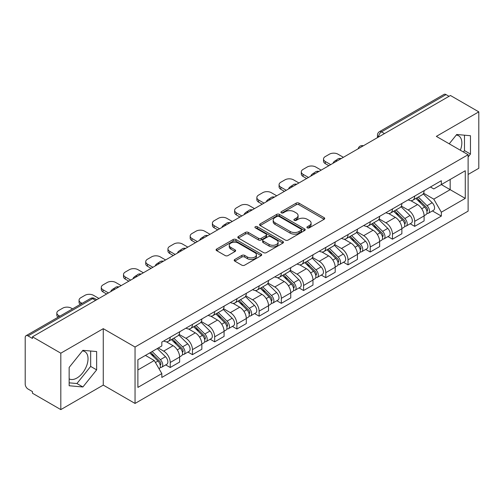 <?xml version="1.0" encoding="UTF-8"?>
<svg xmlns="http://www.w3.org/2000/svg" width="504" height="504" viewBox="0 0 504 504"><rect width="100%" height="100%" fill="white"/><g stroke="black" fill="none" stroke-linecap="round" stroke-linejoin="round"><path stroke-width="0.76" d="M307.314 227.858A1.386 0.8 0 0 0 309.273 227.858L324.129 219.284A1.978 1.14 0 0 0 324.708 218.471A1.978 1.14 0 0 0 324.129 217.665L298.96 203.137A1.978 1.14 0 0 0 296.163 203.137L281.308 211.712A1.386 0.8 0 0 0 280.898 212.279A1.386 0.8 0 0 0 281.308 212.846A1.386 0.8 0 0 0 283.261 212.846L285.188 211.73A6.325 3.654 0 0 1 294.134 211.73L296.232 212.946A6.325 3.654 0 0 1 298.084 215.529A6.325 3.654 0 0 1 296.232 218.112L294.311 219.221A1.386 0.8 0 0 0 293.908 219.788A1.386 0.8 0 0 0 294.311 220.349A1.386 0.8 0 0 0 296.27 220.349L298.192 219.24A6.325 3.654 0 0 1 307.138 219.24L309.236 220.45A6.325 3.654 0 0 1 311.094 223.033A6.325 3.654 0 0 1 309.236 225.622L307.314 226.731A1.386 0.8 0 0 0 306.911 227.291A1.386 0.8 0 0 0 307.314 227.858L307.314 226.731M456.271 135.047A15.712 9.072 -60 0 1 458.59 135.759A15.712 9.072 -60 0 1 460.354 150.236M82.454 350.872A15.712 9.072 -60 0 1 84.773 351.584A15.712 9.072 -60 0 1 87.179 364.178A15.712 9.072 -60 0 1 76.917 378.025A15.712 9.072 -60 0 1 69.149 378.857M234.776 259.484A1.978 1.14 0 0 0 234.196 260.297A1.978 1.14 0 0 0 234.776 261.103L241.838 265.18A1.978 1.14 0 0 0 244.635 265.18L261.135 255.654A1.978 1.14 0 0 0 261.715 254.848A1.978 1.14 0 0 0 261.135 254.035L235.966 239.507A1.978 1.14 0 0 0 233.169 239.507L216.67 249.033A1.978 1.14 0 0 0 216.09 249.839A1.978 1.14 0 0 0 216.67 250.646L225.194 255.572A1.978 1.14 0 0 0 227.991 255.572L235.053 251.496A1.978 1.14 0 0 0 235.633 250.69A1.978 1.14 0 0 0 235.053 249.877L230.826 247.439A5.292 3.055 0 0 1 229.276 245.278A5.292 3.055 0 0 1 232.539 242.456A5.292 3.055 0 0 1 238.304 243.117L254.879 252.687A5.292 3.055 0 0 1 256.429 254.848A5.292 3.055 0 0 1 253.159 257.664A5.292 3.055 0 0 1 247.395 257.002L244.635 255.408A1.978 1.14 0 0 0 241.838 255.408L234.776 259.484L234.776 261.103M135.041 347.017L103.27 328.671L60.814 353.184L32.464 336.817L450.45 95.495L478.8 111.863L436.344 136.376L468.115 154.715L135.041 347.017L135.041 403.439L468.115 211.138L468.115 154.715M285.327 240.068A1.978 1.14 0 0 0 288.124 240.068L304.624 230.542A1.978 1.14 0 0 0 305.204 229.736A1.978 1.14 0 0 0 304.624 228.929L279.455 214.395A1.978 1.14 0 0 0 276.658 214.395L260.159 223.921A1.978 1.14 0 0 0 259.579 224.734A1.978 1.14 0 0 0 260.159 225.54L285.327 240.068M255.887 228.161A1.386 0.8 0 0 1 257.292 228.356L257.292 226.712L282.876 241.485A1.978 1.14 0 0 1 283.456 242.292A1.978 1.14 0 0 1 282.876 243.098L266.377 252.624A1.978 1.14 0 0 1 263.579 252.624L238.411 238.09L238.411 236.477A1.978 1.14 0 0 0 237.831 237.283A1.978 1.14 0 0 0 238.411 238.09M238.411 236.477L245.473 232.401A1.978 1.14 0 0 1 248.27 232.401L258.476 238.298A1.978 1.14 0 0 0 261.274 238.298L265.961 235.588A1.978 1.14 0 0 0 266.54 234.782A1.978 1.14 0 0 0 265.961 233.976L255.333 227.839A1.386 0.8 0 0 1 254.923 227.273A1.386 0.8 0 0 1 255.78 226.535A1.386 0.8 0 0 1 257.292 226.712M60.814 353.184L60.814 409.607L32.464 393.24L32.464 391.595L28.048 389.044A4.032 2.325 -120 0 1 25.2 384.111L25.2 337.554A4.032 2.325 -120 0 1 26.032 335.714L90.569 298.456A4.032 2.325 60 0 1 92.585 298.651L28.048 335.91A4.032 2.325 -120 0 0 26.032 335.714M468.115 174.453L478.8 168.286L478.8 111.863M60.814 409.607L103.27 385.1L135.041 403.439M32.464 336.817L32.464 338.461L28.048 335.91M384.489 133.579L381.496 131.853A4.032 2.325 60 0 0 379.481 131.651L444.018 94.393A4.032 2.325 60 0 1 446.034 94.588L381.496 131.853A4.032 2.325 120 0 0 378.649 136.786L378.649 136.949M449.026 96.321L446.034 94.588M414.691 196.088A9.267 5.349 60 0 1 412.77 200.246L422.176 194.821A9.267 5.349 -120 0 0 424.097 190.657M401.348 206.067L408.139 209.985A9.267 5.349 60 0 1 414.691 221.338L424.097 215.907A9.267 5.349 -120 0 0 417.539 204.561L410.81 200.674M424.097 215.907L424.097 220.928L414.691 226.353L410.187 223.751M412.77 200.246A9.267 5.349 60 0 1 408.209 199.83M414.691 221.338L414.691 226.353M392.465 208.921A9.267 5.349 60 0 1 390.55 213.079L399.949 207.648A9.267 5.349 -120 0 0 401.871 203.49M387.96 236.584L392.465 239.186L401.871 233.755L401.871 228.74A9.267 5.349 -120 0 0 395.319 217.388L388.584 213.507M390.55 213.079A9.267 5.349 60 0 1 385.988 212.663M379.121 218.9L385.913 222.818A9.267 5.349 60 0 1 392.465 234.171L392.465 239.186M370.245 221.747A9.267 5.349 60 0 1 368.323 225.912L377.729 220.481A9.267 5.349 -120 0 0 379.644 216.323M365.734 249.417L370.245 252.019L379.644 246.588L379.644 241.573A9.267 5.349 -120 0 0 373.092 230.221L366.364 226.334M368.323 225.912A9.267 5.349 60 0 1 363.762 225.49M356.901 231.727L363.693 235.651A9.267 5.349 60 0 1 370.245 246.998L370.245 252.019M348.018 234.581A9.267 5.349 60 0 1 346.103 238.738L355.503 233.314A9.267 5.349 -120 0 0 357.424 229.15M343.514 262.244L348.018 264.846L357.424 259.421L357.424 254.4A9.267 5.349 -120 0 0 350.866 243.054L344.137 239.167M346.103 238.738A9.267 5.349 60 0 1 341.536 238.323M334.675 244.56L341.466 248.478A9.267 5.349 60 0 1 348.018 259.831L348.018 264.846M325.798 247.414A9.267 5.349 60 0 1 323.877 251.572L333.276 246.141A9.267 5.349 -120 0 0 335.198 241.983M321.287 275.077L325.798 277.679L335.198 272.248L335.198 267.233A9.267 5.349 -120 0 0 328.646 255.881L321.917 252M323.877 251.572A9.267 5.349 60 0 1 319.316 251.156M312.448 257.393L319.24 261.311A9.267 5.349 60 0 1 325.798 272.664L325.798 277.679M303.572 260.24A9.267 5.349 60 0 1 301.65 264.405L311.056 258.974A9.267 5.349 -120 0 0 312.971 254.816M299.061 287.91L303.572 290.512L312.971 285.081L312.971 280.067A9.267 5.349 -120 0 0 306.419 268.714L299.691 264.827M301.65 264.405A9.267 5.349 60 0 1 297.089 263.983M290.228 270.22L297.02 274.144A9.267 5.349 60 0 1 303.572 285.491L303.572 290.512M281.345 273.073A9.267 5.349 60 0 1 279.43 277.231L288.83 271.807A9.267 5.349 -120 0 0 290.751 267.643M276.841 300.737L281.345 303.339L290.751 297.914L290.751 292.893A9.267 5.349 -120 0 0 284.199 281.547L277.465 277.66M279.43 277.231A9.267 5.349 60 0 1 274.863 276.816M268.002 283.053L274.793 286.971A9.267 5.349 60 0 1 281.345 298.324L281.345 303.339M259.125 285.907A9.267 5.349 60 0 1 257.204 290.065L266.603 284.634A9.267 5.349 -120 0 0 268.525 280.476M254.614 313.57L259.125 316.172L268.525 310.741L268.525 305.726A9.267 5.349 -120 0 0 261.973 294.374L255.244 290.493M257.204 290.065A9.267 5.349 60 0 1 252.643 289.649M245.782 295.886L252.567 299.804A9.267 5.349 60 0 1 259.125 311.157L259.125 316.172M236.899 298.733A9.267 5.349 60 0 1 234.977 302.898L244.383 297.467A9.267 5.349 -120 0 0 246.298 293.309M232.388 326.403L236.899 329.005L246.298 323.574L246.298 318.56A9.267 5.349 -120 0 0 239.746 307.207L233.018 303.32M234.977 302.898A9.267 5.349 60 0 1 230.416 302.476M223.556 308.713L230.347 312.637A9.267 5.349 60 0 1 236.899 323.984L236.899 329.005M214.673 311.567A9.267 5.349 60 0 1 212.757 315.724L222.157 310.3A9.267 5.349 -120 0 0 224.078 306.136M210.168 339.23L214.673 341.832L224.078 336.407L224.078 331.386A9.267 5.349 -120 0 0 217.526 320.04L210.792 316.153M212.757 315.724A9.267 5.349 60 0 1 208.196 315.309M201.329 321.546L208.121 325.464A9.267 5.349 60 0 1 214.673 336.817L214.673 341.832M192.452 324.4A9.267 5.349 60 0 1 190.531 328.558L199.937 323.127A9.267 5.349 -120 0 0 201.852 318.969M187.942 352.063L192.452 354.665L201.852 349.234L201.852 344.219A9.267 5.349 -120 0 0 195.3 332.867L188.572 328.986M190.531 328.558A9.267 5.349 60 0 1 185.97 328.142M179.109 334.379L185.9 338.297A9.267 5.349 60 0 1 192.452 349.65L192.452 354.665M170.226 337.226A9.267 5.349 60 0 1 168.304 341.391L177.71 335.96A9.267 5.349 -120 0 0 179.632 331.802M165.722 364.896L170.226 367.498L179.632 362.067L179.632 357.053A9.267 5.349 -120 0 0 173.074 345.7L166.345 341.813M168.304 341.391A9.267 5.349 60 0 1 163.743 340.969M158.262 348.006L163.674 351.131A9.267 5.349 60 0 1 170.226 362.477L170.226 367.498M430.435 186.997L433.78 188.931L465.268 170.755L450.166 179.474L450.166 189.674L433.78 199.13L423.574 193.234M137.888 369.961L154.268 360.505L161.822 373.584L137.888 387.4L137.888 359.761L161.822 345.946L161.822 342.084L441.334 180.709L441.334 184.571L465.268 198.393L441.334 212.209L433.78 199.13M465.268 170.755L465.268 198.393M161.822 373.584L161.822 377.452L441.334 216.077L441.334 212.209M468.115 156.977L470.465 154.054L470.465 135.721L456.719 134.492L449.228 143.81M103.27 328.671L103.27 385.1M69.149 385.749L82.895 386.978L96.642 369.873L96.642 351.546L82.895 350.318L69.149 367.422L69.149 385.749M154.268 360.505L145.435 355.408M432.407 210.924L441.334 216.077M463.371 151.975L464.48 150.595L464.48 135.185M464.48 150.595L470.465 154.054M69.149 382.832L76.917 383.525L90.663 366.421L90.663 351.011M76.917 383.525L82.895 386.978M90.663 366.421L96.642 369.873M307.868 228.054L309.236 227.266A6.325 3.654 0 0 0 311.094 224.683L311.094 223.033M298.084 215.529L298.084 217.174A6.325 3.654 0 0 1 296.232 219.757L294.865 220.544M324.104 219.297L298.96 204.782A1.978 1.14 0 0 0 296.163 204.782L281.862 213.041M304.599 230.561L279.455 216.04A1.978 1.14 0 0 0 276.658 216.04L260.184 225.553M301.127 230.303A1.386 0.8 0 0 0 301.531 229.736A1.386 0.8 0 0 0 301.127 229.169L279.033 216.418A1.386 0.8 0 0 0 277.074 216.418L275.045 217.583A6.325 3.654 0 0 0 273.193 220.172A6.325 3.654 0 0 0 275.045 222.755L290.153 231.475A6.325 3.654 0 0 0 299.099 231.475L301.127 230.303L301.127 231.947A1.386 0.8 0 0 0 301.531 231.38L301.531 229.736M273.193 220.172L273.193 221.817A6.325 3.654 0 0 0 275.045 224.4L275.045 222.755M301.127 231.947L299.099 233.119A6.325 3.654 0 0 1 290.153 233.119L275.045 224.4M238.436 238.108L245.473 234.045L245.473 232.401M266.54 234.782L266.54 236.426A1.978 1.14 0 0 1 265.961 237.233L261.274 239.942A1.978 1.14 0 0 1 258.476 239.942L248.27 234.045A1.978 1.14 0 0 0 245.473 234.045M257.292 228.356L282.851 243.111M269.073 244.409A5.292 3.055 0 0 0 274.837 245.07A5.292 3.055 0 0 0 278.101 242.248A5.292 3.055 0 0 0 276.551 240.093L270.711 236.722A1.978 1.14 0 0 0 267.914 236.722L263.233 239.425A1.978 1.14 0 0 0 262.653 240.232A1.978 1.14 0 0 0 263.233 241.038L269.073 244.409L269.073 246.053A5.292 3.055 0 0 0 274.837 246.714A5.292 3.055 0 0 0 278.101 243.898L278.101 242.248M262.653 240.232L262.653 241.876A1.978 1.14 0 0 0 263.233 242.682L263.233 241.038M269.073 246.053L263.233 242.682M256.429 254.848L256.429 256.492A5.292 3.055 0 0 1 253.159 259.314A5.292 3.055 0 0 1 247.395 258.647L244.635 257.053A1.978 1.14 0 0 0 241.838 257.053L234.801 261.116M229.276 245.278L229.276 246.922A5.292 3.055 0 0 0 230.826 249.083L230.826 247.439M235.028 251.509L230.826 249.083M261.11 255.667L235.966 241.151A1.978 1.14 0 0 0 233.169 241.151L216.695 250.664M415.888 198.45L424.645 207.087A5.034 2.911 60 0 1 425.974 214.641L424.091 215.725M333.705 162.899L333.213 162.622A12.594 7.27 -0 0 1 336.842 159.825M417.633 200.17L421.344 202.312M343.388 157.305L337.976 154.18A6.042 3.49 -0 0 0 329.427 154.18L325.294 156.568A6.042 3.49 -0 0 0 323.524 159.037A6.042 3.49 -0 0 0 325.294 161.501L330.712 164.625M416.858 197.889L426.447 207.346A2.419 1.399 60 0 1 427.083 210.974A2.419 1.399 60 0 1 426.863 211.056M418.307 197.051L427.064 205.689A5.034 2.911 60 0 1 428.394 213.242A5.034 2.911 60 0 1 426.875 213.4M423.209 193.864L432.193 202.728A5.034 2.911 60 0 1 433.522 210.281L428.394 213.242M328.86 165.696L325.294 163.643A6.042 3.49 180 0 1 323.524 161.173L323.524 159.037M393.662 211.283L402.419 219.92A5.034 2.911 60 0 1 403.748 227.468L401.871 228.551M311.478 175.732L310.993 175.449A12.594 7.27 -0 0 1 314.616 172.651M395.407 213.003L399.124 215.145M321.168 170.138L315.75 167.013A6.042 3.49 -0 0 0 307.207 167.013L303.074 169.401A6.042 3.49 -0 0 0 301.304 171.864A6.042 3.49 -0 0 0 303.074 174.334L308.486 177.458M394.632 210.722L404.221 220.179A2.419 1.399 60 0 1 404.857 223.801A2.419 1.399 60 0 1 404.636 223.889M396.087 209.884L404.838 218.522A5.034 2.911 60 0 1 406.167 226.069A5.034 2.911 60 0 1 404.649 226.233M400.982 206.697L409.973 215.561A5.034 2.911 60 0 1 411.296 223.108L406.167 226.069M306.634 178.529L303.074 176.469A6.042 3.49 180 0 1 301.304 174.006L301.304 171.864M371.442 224.11L380.192 232.747A5.034 2.911 60 0 1 381.522 240.301L379.644 241.384M289.252 188.559L288.767 188.282A12.594 7.27 -0 0 1 292.396 185.485M373.187 225.836L376.897 227.978M298.941 182.971L293.53 179.846A6.042 3.49 -0 0 0 284.981 179.846L280.848 182.227A6.042 3.49 -0 0 0 279.077 184.697A6.042 3.49 -0 0 0 280.848 187.167L286.259 190.292M372.412 223.549L382.001 233.012A2.419 1.399 60 0 1 382.637 236.634A2.419 1.399 60 0 1 382.416 236.722M373.861 222.711L382.618 231.349A5.034 2.911 60 0 1 383.947 238.902A5.034 2.911 60 0 1 382.423 239.066M378.762 219.523L387.746 228.388A5.034 2.911 60 0 1 389.075 235.941L383.947 238.902M284.407 191.356L280.848 189.302A6.042 3.49 180 0 1 279.077 186.833L279.077 184.697M349.215 236.943L357.972 245.58A5.034 2.911 60 0 1 359.302 253.134L357.418 254.218M267.032 201.392L266.54 201.115A12.594 7.27 -0 0 1 270.169 198.318M350.96 238.663L354.671 240.805M276.715 195.798L271.303 192.673A6.042 3.49 -0 0 0 262.754 192.673L258.628 195.061A6.042 3.49 -0 0 0 256.857 197.53A6.042 3.49 -0 0 0 258.628 199.993L264.039 203.118M350.185 236.382L359.774 245.839A2.419 1.399 60 0 1 360.41 249.467A2.419 1.399 60 0 1 360.19 249.549M351.635 235.544L360.391 244.182A5.034 2.911 60 0 1 361.721 251.735A5.034 2.911 60 0 1 360.202 251.893M356.536 232.357L365.52 241.221A5.034 2.911 60 0 1 366.849 248.774L361.721 251.735M262.187 204.189L258.628 202.136A6.042 3.49 180 0 1 256.857 199.666L256.857 197.53M326.989 249.776L335.746 258.413A5.034 2.911 60 0 1 337.075 265.961L335.198 267.044M244.805 214.225L244.32 213.942A12.594 7.27 -0 0 1 247.943 211.144M328.74 251.496L332.451 253.638M254.495 208.631L249.077 205.506A6.042 3.49 -0 0 0 240.534 205.506L236.401 207.894A6.042 3.49 -0 0 0 234.631 210.357A6.042 3.49 -0 0 0 236.401 212.827L241.813 215.951M327.965 249.215L337.548 258.672A2.419 1.399 60 0 1 338.19 262.294A2.419 1.399 60 0 1 337.97 262.382M329.414 248.377L338.171 257.015A5.034 2.911 60 0 1 339.494 264.562A5.034 2.911 60 0 1 337.976 264.726M334.316 245.19L343.3 254.054A5.034 2.911 60 0 1 344.629 261.601L339.494 264.562M239.961 217.022L236.401 214.962A6.042 3.49 180 0 1 234.631 212.499L234.631 210.357M304.769 262.603L313.519 271.24A5.034 2.911 60 0 1 314.849 278.794L312.971 279.877M222.579 227.052L222.094 226.775A12.594 7.27 -0 0 1 225.723 223.978M306.514 264.329L310.225 266.471M232.268 221.464L226.857 218.339A6.042 3.49 -0 0 0 218.308 218.339L214.175 220.721A6.042 3.49 -0 0 0 212.404 223.19A6.042 3.49 -0 0 0 214.175 225.66L219.587 228.784M305.739 262.042L315.328 271.498A2.419 1.399 60 0 1 315.964 275.127A2.419 1.399 60 0 1 315.743 275.216M307.188 261.204L315.945 269.842A5.034 2.911 60 0 1 317.274 277.395A5.034 2.911 60 0 1 315.75 277.559M312.089 258.017L321.073 266.881A5.034 2.911 60 0 1 322.402 274.434L317.274 277.395M217.734 229.849L214.175 227.795A6.042 3.49 180 0 1 212.404 225.326L212.404 223.19M282.542 275.436L291.299 284.073A5.034 2.911 60 0 1 292.629 291.621L290.745 292.711M200.359 239.885L199.874 239.608A12.594 7.27 -0 0 1 203.496 236.811M284.288 277.156L287.998 279.298M210.042 234.291L204.63 231.166A6.042 3.49 -0 0 0 196.081 231.166L191.955 233.554A6.042 3.49 -0 0 0 190.184 236.023A6.042 3.49 -0 0 0 191.955 238.487L197.366 241.611M283.513 274.875L293.101 284.332A2.419 1.399 60 0 1 293.738 287.96A2.419 1.399 60 0 1 293.517 288.042M284.968 274.037L293.719 282.675A5.034 2.911 60 0 1 295.048 290.228A5.034 2.911 60 0 1 293.53 290.386M289.863 270.85L298.847 279.714A5.034 2.911 60 0 1 300.176 287.267L295.048 290.228M195.514 242.682L191.955 240.629A6.042 3.49 180 0 1 190.184 238.159L190.184 236.023M260.316 288.263L269.073 296.906A5.034 2.911 60 0 1 270.402 304.454L268.525 305.537M178.132 252.718L177.647 252.435A12.594 7.27 -0 0 1 181.27 249.637M262.067 289.989L265.778 292.131M187.822 247.124L182.41 243.999A6.042 3.49 -0 0 0 173.861 243.999L169.728 246.387A6.042 3.49 -0 0 0 167.958 248.85A6.042 3.49 -0 0 0 169.728 251.32L175.14 254.444M261.293 287.708L270.875 297.165A2.419 1.399 60 0 1 271.517 300.787A2.419 1.399 60 0 1 271.297 300.875M262.742 286.87L271.498 295.508A5.034 2.911 60 0 1 272.828 303.055A5.034 2.911 60 0 1 271.303 303.219M267.643 283.683L276.627 292.547A5.034 2.911 60 0 1 277.956 300.094L272.828 303.055M173.288 255.515L169.728 253.455A6.042 3.49 180 0 1 167.958 250.992L167.958 248.85M238.096 301.096L246.853 309.733A5.034 2.911 60 0 1 248.176 317.287L246.298 318.37M155.906 265.545L155.421 265.268A12.594 7.27 -0 0 1 159.05 262.471M239.841 302.822L243.552 304.964M165.596 259.957L160.184 256.832A6.042 3.49 -0 0 0 151.635 256.832L147.502 259.214A6.042 3.49 -0 0 0 145.732 261.683A6.042 3.49 -0 0 0 147.502 264.153L152.92 267.277M239.066 300.535L248.655 309.992A2.419 1.399 60 0 1 249.291 313.62A2.419 1.399 60 0 1 249.071 313.709M240.515 299.697L249.272 308.335A5.034 2.911 60 0 1 250.601 315.888A5.034 2.911 60 0 1 249.077 316.052M245.417 296.51L254.4 305.374A5.034 2.911 60 0 1 255.73 312.927L250.601 315.888M151.068 268.342L147.502 266.288A6.042 3.49 180 0 1 145.732 263.819L145.732 261.683M215.869 313.929L224.627 322.566A5.034 2.911 60 0 1 225.956 330.114L224.078 331.204M133.686 278.378L133.201 278.101A12.594 7.27 -0 0 1 136.823 275.304M217.615 315.649L221.325 317.791M143.369 272.784L137.957 269.659A6.042 3.49 -0 0 0 129.408 269.659L125.282 272.047A6.042 3.49 -0 0 0 123.512 274.516A6.042 3.49 -0 0 0 125.282 276.979L130.694 280.104M216.84 313.368L226.428 322.825A2.419 1.399 60 0 1 227.065 326.447A2.419 1.399 60 0 1 226.844 326.535M218.295 312.53L227.046 321.168A5.034 2.911 60 0 1 228.375 328.721A5.034 2.911 60 0 1 226.857 328.879M223.19 309.343L232.174 318.207A5.034 2.911 60 0 1 233.503 325.76L228.375 328.721M128.841 281.175L125.282 279.122A6.042 3.49 180 0 1 123.512 276.652L123.512 274.516M193.649 326.756L202.4 335.393A5.034 2.911 60 0 1 203.729 342.947L201.852 344.03M111.46 291.211L110.975 290.928A12.594 7.27 -0 0 1 114.603 288.131M195.394 328.482L199.105 330.624M121.149 285.617L115.737 282.492A6.042 3.49 -0 0 0 107.188 282.492L103.055 284.88A6.042 3.49 -0 0 0 101.285 287.343A6.042 3.49 -0 0 0 103.055 289.813L108.467 292.937M194.62 326.195L204.208 335.658A2.419 1.399 60 0 1 204.844 339.28A2.419 1.399 60 0 1 204.624 339.368M196.069 325.364L204.826 334.001A5.034 2.911 60 0 1 206.155 341.548A5.034 2.911 60 0 1 204.63 341.712M200.97 322.176L209.954 331.04A5.034 2.911 60 0 1 211.283 338.587L206.155 341.548M106.615 294.008L103.055 291.948A6.042 3.49 180 0 1 101.285 289.485L101.285 287.343M171.423 339.589L180.18 348.226A5.034 2.911 60 0 1 181.509 355.78L179.626 356.864M173.168 341.315L176.879 343.457M98.923 298.45L93.511 295.325A6.042 3.49 -0 0 0 84.962 295.325L80.829 297.707A6.042 3.49 -0 0 0 79.059 300.176A6.042 3.49 -0 0 0 80.829 302.639L82.07 303.358M172.393 339.028L181.982 348.484A2.419 1.399 60 0 1 182.618 352.113A2.419 1.399 60 0 1 182.398 352.201M173.842 338.19L182.599 346.828A5.034 2.911 60 0 1 183.928 354.381A5.034 2.911 60 0 1 182.41 354.545M178.744 335.002L187.727 343.867A5.034 2.911 60 0 1 189.057 351.42L183.928 354.381M80.262 304.403A6.042 3.49 180 0 1 79.059 302.312L79.059 300.176M149.72 352.932L157.954 361.059A5.034 2.911 60 0 1 159.283 368.607L159.031 368.752M150.942 354.142L154.659 356.284M72.526 308.87L71.285 308.152A6.042 3.49 -0 0 0 62.742 308.152L58.609 310.54A6.042 3.49 -0 0 0 56.839 313.003A6.042 3.49 -0 0 0 58.609 315.473L59.85 316.191M150.69 352.372L159.755 361.318A2.419 1.399 60 0 1 160.392 364.94A2.419 1.399 60 0 1 160.171 365.028M152.139 351.534L160.373 359.661A5.034 2.911 60 0 1 161.702 367.214A5.034 2.911 60 0 1 160.184 367.372M157.267 348.573L165.501 356.7A5.034 2.911 60 0 1 166.83 364.253L161.702 367.214M58.042 317.237A6.042 3.49 180 0 1 56.839 315.145L56.839 313.003M378.794 136.868L378.649 136.786A4.032 2.325 0 0 1 377.471 135.141L377.471 137.63M192.452 349.65L201.852 344.219M214.673 336.817L224.078 331.386M236.899 323.984L246.298 318.56M259.125 311.157L268.525 305.726M281.345 298.324L290.751 292.893M303.572 285.491L312.971 280.067M325.798 272.664L335.198 267.233M348.018 259.831L357.424 254.4M370.245 246.998L379.644 241.573M392.465 234.171L401.871 228.74M170.226 362.477L179.632 357.053M163.674 351.131L173.074 345.7M185.9 338.297L195.3 332.867M208.121 325.464L217.526 320.04M230.347 312.637L239.746 307.207M252.567 299.804L261.973 294.374M274.793 286.971L284.199 281.547M297.02 274.144L306.419 268.714M319.24 261.311L328.646 255.881M341.466 248.478L350.866 243.054M363.693 235.651L373.092 230.221M385.913 222.818L395.319 217.388M408.139 209.985L417.539 204.561M363.012 145.977A4.032 2.325 120 0 0 361.236 147.004M340.786 158.81A4.032 2.325 120 0 0 339.009 159.837M318.566 171.637A4.032 2.325 120 0 0 316.783 172.664M296.339 184.47A4.032 2.325 120 0 0 294.563 185.497M274.119 197.303A4.032 2.325 120 0 0 272.336 198.33M251.893 210.13A4.032 2.325 120 0 0 250.116 211.157M229.667 222.963A4.032 2.325 120 0 0 227.89 223.99M207.446 235.796A4.032 2.325 120 0 0 205.663 236.823M185.22 248.623A4.032 2.325 120 0 0 183.443 249.65M162.994 261.456A4.032 2.325 120 0 0 161.217 262.483M140.773 274.289A4.032 2.325 120 0 0 138.991 275.316M118.547 287.116A4.032 2.325 120 0 0 116.77 288.143M95.577 300.378L92.585 298.651A4.032 2.325 120 0 1 94.601 298.456A4.032 4.032 0 0 0 90.569 298.456M309.236 227.266L309.236 225.622M294.311 220.349L294.311 219.221M296.232 219.757L296.232 218.112M281.308 212.846L281.308 211.712M296.163 204.782L296.163 203.137M298.96 204.782L298.96 203.137M324.129 219.284L324.129 217.665M260.159 225.54L260.159 223.921M276.658 216.04L276.658 214.395M279.455 216.04L279.455 214.395M304.624 230.542L304.624 228.929M290.153 233.119L290.153 231.475M299.099 233.119L299.099 231.475M248.27 234.045L248.27 232.401M258.476 239.942L258.476 238.298M261.274 239.942L261.274 238.298M265.961 237.233L265.961 235.588M282.876 243.098L282.876 241.485M241.838 257.053L241.838 255.408M244.635 257.053L244.635 255.408M247.395 258.647L247.395 257.002M235.053 251.496L235.053 249.877M216.67 250.646L216.67 249.033M233.169 241.151L233.169 239.507M235.966 241.151L235.966 239.507M261.135 255.654L261.135 254.035M424.645 207.087L421.747 208.757M427.587 209.866L426.68 210.388M432.193 202.728L427.064 205.689M325.294 163.643L325.294 161.501M402.419 219.92L399.527 221.59M405.361 222.699L404.454 223.222M409.973 215.561L404.838 218.522M303.074 176.469L303.074 174.334M380.192 232.747L377.301 234.417M383.135 235.526L382.227 236.048M387.746 228.388L382.618 231.349M280.848 189.302L280.848 187.167M357.972 245.58L355.081 247.25M360.914 248.359L360.007 248.882M365.52 241.221L360.391 244.182M258.628 202.136L258.628 199.993M335.746 258.413L332.854 260.083M338.688 261.192L337.781 261.715M343.3 254.054L338.171 257.015M236.401 214.962L236.401 212.827M313.519 271.24L310.628 272.91M316.462 274.019L315.554 274.541M321.073 266.881L315.945 269.842M214.175 227.795L214.175 225.66M291.299 284.073L288.408 285.743M294.242 286.852L293.334 287.375M298.847 279.714L293.719 282.675M191.955 240.629L191.955 238.487M269.073 296.906L266.181 298.576M272.015 299.678L271.108 300.208M276.627 292.547L271.498 295.508M169.728 253.455L169.728 251.32M246.853 309.733L243.955 311.403M249.789 312.512L248.882 313.034M254.4 305.374L249.272 308.335M147.502 266.288L147.502 264.153M224.627 322.566L221.735 324.236M227.569 325.345L226.661 325.868M232.174 318.207L227.046 321.168M125.282 279.122L125.282 276.979M202.4 335.393L199.508 337.069M205.342 338.171L204.435 338.701M209.954 331.04L204.826 334.001M103.055 291.948L103.055 289.813M180.18 348.226L177.282 349.896M183.122 351.005L182.215 351.527M187.727 343.867L182.599 346.828M80.829 304.076L80.829 302.639M157.954 361.059L155.434 362.515M160.896 363.838L159.988 364.361M165.501 356.7L160.373 359.661M58.609 316.909L58.609 315.473M363.353 145.782A4.032 4.032 0 0 0 358.186 148.762M341.132 158.609A4.032 4.032 0 0 0 335.96 161.595M318.906 171.442A4.032 4.032 0 0 0 313.734 174.428M296.68 184.275A4.032 4.032 0 0 0 291.514 187.255M274.459 197.102A4.032 4.032 0 0 0 269.287 200.088M252.233 209.935A4.032 4.032 0 0 0 247.067 212.921M230.013 222.768A4.032 4.032 0 0 0 224.841 225.748M207.787 235.595A4.032 4.032 0 0 0 202.614 238.581M185.56 248.428A4.032 4.032 0 0 0 180.394 251.414M163.34 261.261A4.032 4.032 0 0 0 158.168 264.241M141.114 274.088A4.032 4.032 0 0 0 135.941 277.074M118.887 286.921A4.032 4.032 0 0 0 113.721 289.907M96.755 299.697L94.601 298.456M379.481 131.651A4.032 4.032 0 0 0 377.471 135.141"/></g></svg>

